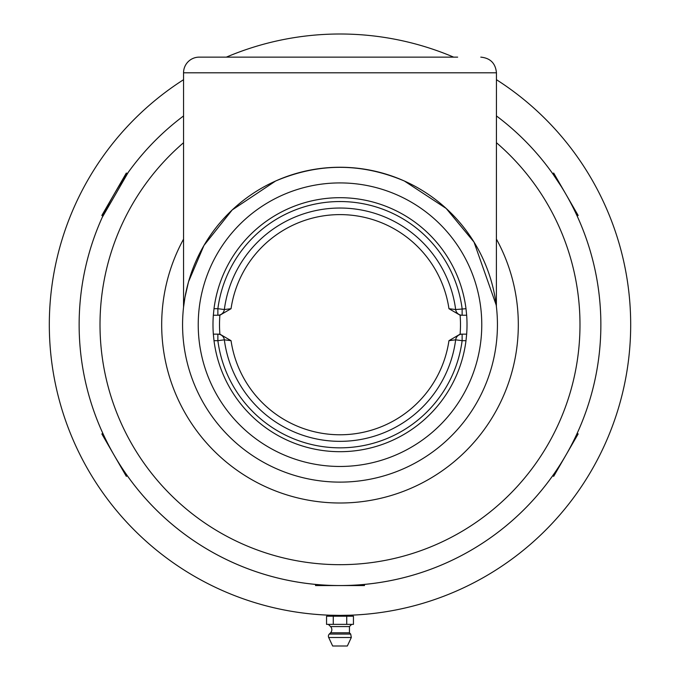<?xml version="1.0" encoding="UTF-8"?>
<svg xmlns="http://www.w3.org/2000/svg" width="680" height="680" viewBox="0 0 680 680"><rect width="100%" height="100%" fill="white"/><g stroke="black" fill="none" stroke-linecap="round" stroke-linejoin="round"><path stroke-width="1.02" d="M126.029 175.474L127.1 173.935M127.313 173.638L126.319 173.06L101.847 215.45L102.841 216.028L103.785 213.996M369.24 613.904L369.911 613.836M370.558 613.768L368.152 614.014M367.03 614.116A7054.005 1431.961 84.8 0 1 365.678 614.244A290.692 290.692 0 0 1 364.811 614.321A1942.327 751.409 -94.7 0 1 363.23 614.448L362.245 614.524A7042.088 1430.754 85.7 0 1 361.42 614.592A290.692 290.692 0 0 1 360.578 614.652L360.417 614.66A6955.635 1421.948 86.1 0 1 359.057 614.754M183.549 79.696A290.692 290.692 0 0 0 340 615.383L350.447 615.196A290.692 290.692 0 0 1 350.319 615.196L350.319 616.207M351.569 615.154L350.132 615.204L351.569 615.154M351.195 615.162L352.605 615.102A290.692 290.692 0 0 1 352.605 615.102M496.451 79.696A290.692 290.692 0 0 1 340 615.383L329.681 615.196A6940.879 1420.435 92.1 0 1 328.695 615.162M356.056 614.933L354.662 615.009M324.148 614.95L322.43 614.847M322.039 614.822L325.703 615.026A290.692 290.692 0 0 1 325.703 615.026L326.009 615.043M318.554 614.584L314.457 614.252M313.208 614.142L312.409 614.065M315.129 614.312L313.454 614.167M319.957 614.686L318.24 614.567M328.576 615.154L327.216 615.102M327.666 615.119L326.655 615.077M360.357 614.669L359.329 614.737M355.215 614.983A6949.192 1421.285 87.1 0 1 354.008 615.043M453.645 57.137A290.692 290.692 0 0 0 226.355 57.137M219.631 334.152L219.886 334.152A120.479 120.479 0 0 1 219.886 315.223L213.341 315.231A127.007 127.007 0 0 0 213.341 334.152L219.631 334.152M219.886 315.223L231.047 308.703L224.34 309.545L217.872 308.703L217.872 315.231A6.528 6.528 0 0 0 224.34 309.545A116.645 116.645 0 0 1 455.66 309.545A6.528 6.528 0 0 0 462.128 315.231A6.528 6.528 0 0 1 455.66 309.545L448.953 308.703L460.113 315.223A120.479 120.479 0 0 1 460.113 334.152L448.953 340.68L455.66 339.83L462.128 340.68L462.128 334.152A6.528 6.528 0 0 0 455.66 339.83A116.645 116.645 0 0 1 224.34 339.83L231.047 340.68L219.886 334.152M217.872 334.152A6.528 6.528 0 0 1 224.34 339.83A6.528 6.528 0 0 0 217.872 334.152L217.872 340.68L224.34 339.83A116.645 116.645 0 0 0 455.66 339.83M460.113 334.152L466.659 334.152A127.007 127.007 0 0 0 466.659 315.231L460.113 315.223M462.128 315.231L462.128 308.703A123.173 123.173 0 0 0 217.872 308.703L214.005 308.703A127.007 127.007 0 0 1 465.995 308.703L455.66 309.545A116.645 116.645 0 0 0 224.34 309.545M466.659 315.231L465.995 308.703M465.995 340.68A127.007 127.007 0 0 1 214.005 340.68L217.872 340.68A123.173 123.173 0 0 0 462.128 340.68L465.995 340.68L466.659 334.152M213.341 334.152L214.005 340.68M214.005 308.703L213.341 315.231M109.548 446.93A260.865 260.865 0 0 1 183.549 115.948A260.865 260.865 0 0 0 147.007 500.2A260.865 260.865 0 0 0 532.992 500.2A260.865 260.865 0 0 0 496.451 115.948A260.865 260.865 0 0 1 513.111 519.843A260.865 260.865 0 0 1 114.079 455.124C130.951 481.831 130.951 481.831 114.079 455.124C99.382 427.159 99.382 427.159 114.079 455.124L126.319 476.315L127.313 475.745M497.437 324.692A157.437 157.437 0 0 0 275.604 181.024A157.437 157.437 0 0 0 362.041 480.573A157.437 157.437 0 0 0 497.437 324.692M496.204 305.074L474.011 242.072L446.182 208.454L404.396 181.024C361.462 162.775 318.537 162.775 275.604 181.024L232.212 209.941L203.957 245.454L188.53 281.758L184.96 297.356L183.549 307.164L183.549 72.794A15.665 15.665 0 0 1 199.206 57.137L340 57.137L199.206 57.137M457.657 57.137L340 57.137L457.657 57.137M496.383 306.519L496.451 72.794C495.524 63.282 490.305 58.063 480.794 57.137M208.063 238.791L208.454 238.196M471.546 238.196L471.937 238.791M364.471 584.409L364.471 585.557L340 585.557C308.431 584.307 308.431 584.307 340 585.557C371.569 584.307 371.569 584.307 340 585.557L315.528 585.557L315.528 584.409M561.085 186.226L552.687 173.638L553.682 173.06L565.921 194.259C580.618 222.215 580.618 222.215 565.921 194.259L578.153 215.45L577.159 216.028M577.159 433.355L578.153 433.933L565.921 455.124C549.049 481.831 549.049 481.831 565.921 455.124C580.618 427.159 580.618 427.159 565.921 455.124L553.682 476.315L552.687 475.745M128.265 172.304L102.161 217.515M351.313 637.491L347.344 646L332.656 646L328.686 637.491A3.026 3.026 0 0 1 329.29 634.075L350.71 634.075L351.313 637.491L328.686 637.491M330.548 626.569L349.452 626.569L349.435 632.791L330.565 632.791A4.412 4.412 0 0 0 330.548 626.569L328.355 624.367M333.276 616.207L326.553 616.207L326.553 624.367L333.276 624.367L333.276 616.207L346.724 616.207L346.724 624.367L333.276 624.367M346.724 624.367L353.447 624.367L353.447 616.207L346.724 616.207M102.841 433.355L101.847 433.933L114.079 455.124M448.953 340.68A110.126 110.126 0 0 1 231.047 340.68M231.047 308.703A110.126 110.126 0 0 1 448.953 308.703M340 466.463A141.772 141.772 0 0 1 198.228 324.692A141.772 141.772 0 0 1 340 182.92A141.772 141.772 0 0 1 481.771 324.692A141.772 141.772 0 0 1 340 466.463M496.451 142.715A239.98 239.98 0 0 1 513.902 490.076A239.98 239.98 0 0 1 166.099 490.076A239.98 239.98 0 0 1 183.549 142.715M183.549 239.139A178.313 178.313 0 0 0 340 503.004A178.313 178.313 0 0 0 496.451 239.139M183.549 72.794L496.451 72.794M330.565 632.791L329.29 634.075M349.435 632.791L350.71 634.075M349.452 626.569L351.645 624.367M329.681 615.196L329.681 616.207"/></g></svg>
